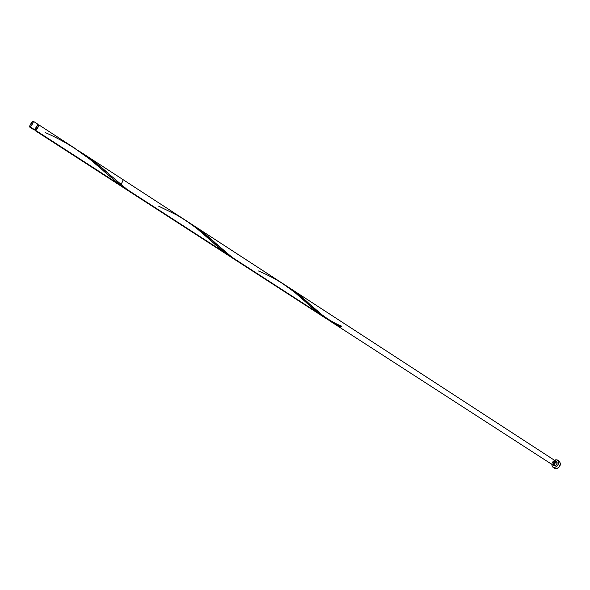 <?xml version="1.0" encoding="UTF-8"?>
<svg xmlns="http://www.w3.org/2000/svg" width="590" height="590" viewBox="0 0 590 590"><rect width="100%" height="100%" fill="white"/><g stroke="black" fill="none" stroke-linecap="round" stroke-linejoin="round"><path stroke-width="0.89" d="M33.328 121.275L37.568 124.033C37.568 125.552 36.514 127.403 34.412 129.579L33.851 129.756L34.412 129.579L30.156 126.835L29.603 127.012C29.611 125.493 30.665 123.642 32.76 121.452L29.994 125.213L29.5 126.806L29.898 126.99L32.325 124.173L33.409 121.747L33.357 121.304L32.76 121.452L33.32 121.275C33.313 122.786 32.258 124.645 30.156 126.835L34.412 129.579L36.904 126.363L37.561 124.025M34.604 129.431L35.857 129.807L34.876 129.173L35.857 129.807L37.59 127.691L38.453 125.53L37.576 124.851M559.35 461.277L560.5 463.74L558.929 467.369L557.675 468.327L555.677 468.733L556.326 468.748L554.452 467.538L552.882 467.184C550.927 464.035 551.93 461.542 555.898 459.713L557.498 460.067C559.445 463.231 558.435 465.724 554.452 467.538L556.326 468.748C560.301 466.933 561.311 464.441 559.357 461.284L557.506 460.075M556.223 461.454L553.626 465.458L554.637 462.936L556.223 461.454M131.349 192.679L35.599 130.346L38.092 127.13L38.844 124.999L37.996 125.124L38.748 124.8C38.748 126.326 37.701 128.17 35.599 130.346L119.969 184.869L89.665 159.071L72.459 146.763M233.22 258.531L221.287 249.754L196.544 228.205L184.146 219.392M240.123 262.521L239.26 262.063M325.547 318.165L127.071 189.464L108.42 173.578C99.481 165.311 89.606 157.759 78.787 150.915L95.521 162.648L127.071 189.464L317.958 312.825L294.617 292.242L281.327 282.617M35.599 130.346L35.039 130.523L35.024 129.704L35.039 130.523L35.599 130.346M185.599 220.328L122.86 179.515C123.103 181.123 122.137 182.907 119.969 184.869L119.32 184.965L128.509 190.894M339.847 326.469L323.519 316.417L330.865 321.602L339.847 326.469M322.339 315.473L330.68 321.484L341.02 327.022L332.671 322.693L326.794 318.88L309.883 304.359C302.862 297.552 294.875 291.312 285.921 285.641L300.022 295.693L322.339 315.473M245.396 266.024L246.251 266.481C235.646 260.625 225.373 252.815 215.416 243.036L230.712 256.362L237.305 261.163L245.396 266.024M192.178 224.606L556.503 461.587C553.922 460.539 551.908 465.901 554.91 465.842C557.152 464.382 557.543 462.907 556.075 461.41C553.745 462.051 552.97 463.438 553.752 465.576C556.193 466.889 558.524 461.564 555.588 461.387L556.835 461.904L556.99 463.873L555.905 465.377L554.062 465.761L553.346 465.016L553.368 463.371L554.106 462.176L555.588 461.387C551.185 462.538 554.371 468.792 556.938 464.013C558.332 458.976 551.038 462.892 553.863 465.658C556.628 465.517 557.506 464.168 556.503 461.587L555.588 461.387C553.317 462.435 552.742 463.858 553.863 465.658L554.762 465.857C557.034 464.817 557.616 463.393 556.503 461.587L555.588 461.387C552.837 463.121 552.565 464.61 554.762 465.857C557.034 464.817 557.616 463.393 556.503 461.587L190.489 223.522L203.049 232.431L227.253 253.545L238.603 262.012L246.251 266.481L232.888 258.029L215.424 243.043C207.518 235.558 198.668 228.721 188.866 222.519M135.073 195.135L324.345 317.398L127.071 189.464L135.073 195.135M258.45 270.972C277.182 278.805 293.267 289.476 306.712 302.987L317.958 312.825L324.294 317.368L127.071 189.464L135.538 195.438L127.071 189.464M330.378 320.938L332.487 322.022L330.378 320.938M334.633 323.069L336.824 324.08L334.633 323.069M339.044 325.075L341.308 326.049L339.044 325.075M322.995 316.004L321.122 314.47L322.995 316.004M319.242 312.87L317.361 311.21L319.242 312.87M315.466 309.507L313.556 307.751L315.466 309.507M311.616 305.959L309.647 304.138L311.616 305.959M307.641 302.301L305.583 300.457L307.641 302.301M303.489 298.614L301.335 296.777L303.489 298.614M299.13 294.971L296.873 293.186L299.13 294.971M294.565 291.445L292.205 289.749L294.565 291.445M289.793 288.104L292.205 289.749L289.793 288.104M213.152 241L210.837 238.95L213.152 241M208.477 236.907L206.065 234.879L208.477 236.907M203.602 232.88L201.087 230.911L203.602 232.88M198.52 228.986L195.895 227.106L198.52 228.986M193.218 225.284L195.895 227.106L193.218 225.284M327.14 319.124L135.538 195.438L324.345 317.398M35.334 129.564L35.857 129.807C37.539 128.067 38.38 126.592 38.372 125.368M38.291 125.346L37.922 125.515M554.452 467.538L557.063 466.159L558.361 464.057L558.391 461.166L557.137 459.875L554.556 460.141L552.019 463.18L551.975 466.063L553.221 467.369L554.452 467.538M554.15 467.818L554.571 468.261M558.996 461.092L558.398 460.93M37.465 124.003L37 124.21M33.763 129.269L33.814 129.719M341.404 326.056L341.02 327.022L341.308 326.049M45.172 132.521C67.835 142.522 87.586 155.598 104.408 171.756L119.969 184.869L132.064 193.114M158.592 206.146L176.203 214.716C189.7 222.474 201.588 231.391 211.862 241.465C219.591 248.825 227.482 254.991 235.55 259.961M33.851 129.756L29.603 127.012M554.748 468.386L552.882 467.184M38.748 124.8L75.07 148.422M232.408 258.014L35.039 130.523M283.038 283.702L82.556 153.297M329.854 320.96L553.863 465.658L329.854 320.96M288.857 287.492L193.004 225.144M309.883 304.359C317.796 312.088 329.626 321.543 341.433 326.071M108.42 173.578L120.795 184.198"/></g></svg>
